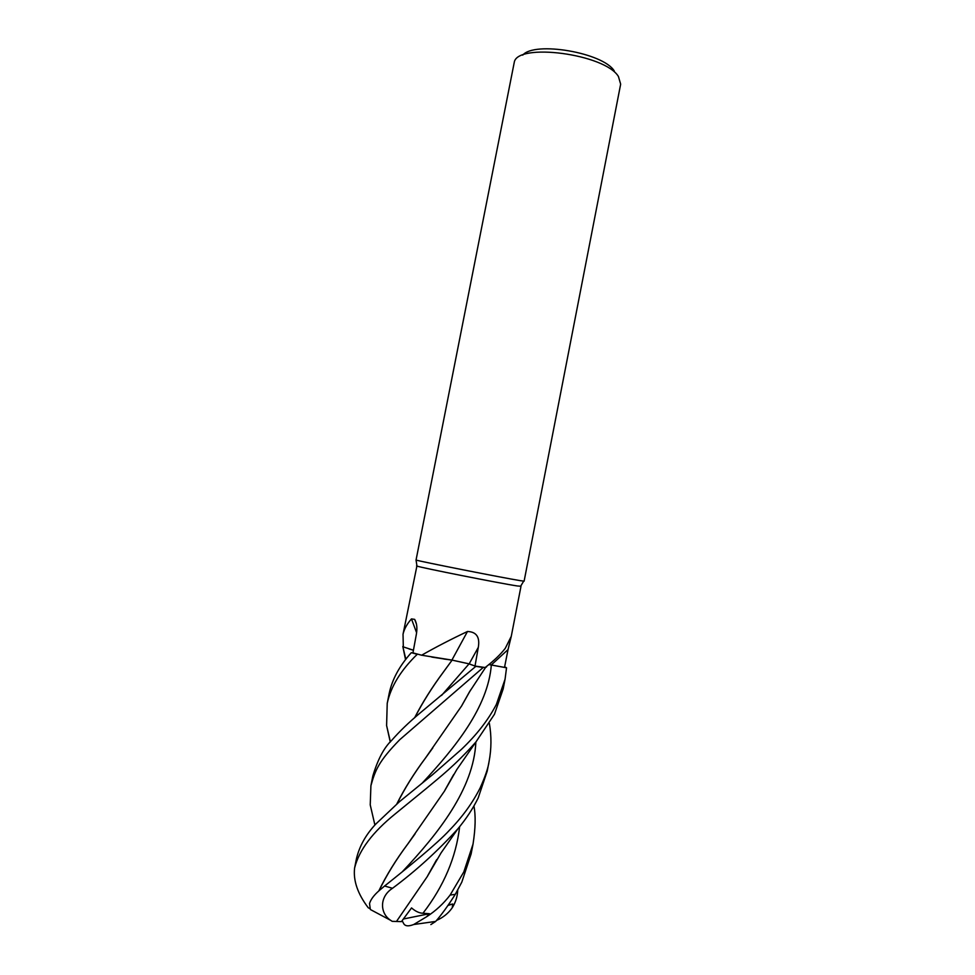 <?xml version="1.0" encoding="UTF-8"?>
<svg xmlns="http://www.w3.org/2000/svg" width="975" height="975" viewBox="0 0 975 975"><rect width="100%" height="100%" fill="white"/><g stroke="black" fill="none" stroke-linecap="round" stroke-linejoin="round"><path stroke-width="1.46" d="M486.013 667.241L485.331 667.363M452.692 660.258L469.048 663.853L475.837 666.364L484.551 667.448L475.837 666.364L469.024 663.89L475.837 666.364L420.006 713.066C408.952 722.304 399.47 731.433 391.597 740.464C384.004 747.691 377.764 759.513 372.852 775.917L370.914 785.704C375.204 770.262 378.653 761.329 399.726 739.72L483.21 667.473L484.526 667.436L475.008 666.047L478.298 647.388C480.053 637.114 476.446 631.812 467.476 631.495C451.315 639.112 436.032 647.022 421.627 655.212L412.949 652.872L416.337 634.396C417.446 628.205 416.886 623.208 414.655 619.381L411.462 618.906C407.014 623.939 404.198 629.058 403.028 634.25L416.934 565.866M414.631 717.734C422.443 702.524 432.059 687.265 443.467 671.946L452.083 660.172L431.791 657.089L452.12 660.112L421.627 655.212M417.239 654.298L411.316 652.677C399.482 665.852 392.108 679.465 389.183 693.493L387.221 703.365C390.768 686.644 400.774 670.288 417.239 654.298L411.316 652.677M413.437 650.24L409.086 648.96L413.437 650.24M520.662 586.219L517.384 585.975C501.187 583.586 420.018 567.499 416.971 566.073L416.569 565.89M413.437 650.203L403.321 646.912L403.028 634.25M510.961 636.931L505.269 648.326C500.419 654.578 493.703 660.977 485.136 667.522L484.526 667.436M520.418 580.673C503.685 577.992 419.153 561.283 416.045 560.052L514.239 62.449C516.884 42.339 605.012 53.905 618.43 76.501L620.661 84.167L524.111 581.173L520.418 580.673M614.262 70.98C603.428 52.723 534.324 40.84 522.734 55.148M467.476 631.495L451.913 660.063L469.158 663.865L475.008 666.047M451.913 660.063L443.832 659.015M469.048 663.853L452.12 660.112M416.605 632.726L411.462 618.906M412.949 652.872L421.005 655.054M488.768 664.56L504.514 667.412L488.816 664.523L491.315 664.95L508.036 649.594L504.514 667.412L506.464 667.777L491.034 664.95M511.18 636.736L508.036 649.594M486.44 666.473L485.684 667.314L486.513 666.949M506.537 667.79L504.66 666.79L506.537 667.79L505.062 679.197L496.36 704.45C488.292 719.94 476.604 734.967 461.273 749.519L432.644 774.638L399.336 801.803L375.728 824.119C365.82 834.722 359.385 846.276 356.436 858.768L354.656 867.787C359.117 850.078 372.669 832.089 395.35 813.796L426.282 788.519C440.152 776.843 454.508 765.997 475.873 742.048L494.447 714.297L503.173 688.947L505.062 679.197M422.065 783.278C455.398 747.447 487.902 707.314 491.339 664.999L506.464 667.777L504.648 666.79M390.28 742.048L386.6 725.546L387.221 703.365M374.424 822.985L370.232 804.887L370.914 785.704M405.551 659.661L402.809 646.474M473.923 805.996C475.8 815.575 475.508 828.275 473.033 844.094L463.795 871.967L450.121 895.062C443.528 903.667 435.703 910.894 426.623 916.756L429.427 913.721L422.967 913.258C419.287 913.136 415.472 911.357 411.548 907.92L401.444 921.619L392.169 921.338L390.853 920.437C380.165 913.855 378.8 897.183 392.498 888.286C416.008 870.785 437.763 851.004 457.775 828.957C466.172 818.866 472.972 808.555 478.164 798.013L487.183 771.225L489.084 761.475C488.256 767.666 485.27 776.502 480.127 787.983C472.607 802.852 462.394 816.928 449.463 830.225C437.397 843.46 406.624 868.518 384.613 886.007L378.946 890.809C373.925 895.245 370.78 899.474 369.525 903.496L370.342 909.504L390.853 920.437M430.865 924.58L435.667 921.424C441.383 914.964 447.915 905.946 455.288 894.343L461.821 882.107L471.096 854.039L473.033 844.094M414.85 717.539C422.589 702.451 432.144 687.241 443.528 671.897L450.694 662.074M475.837 666.364L483.259 667.473M396.837 920.936L427.221 876.659L436.751 859.572M427.708 875.684L436.13 860.572M469.889 691.178L462.101 705.01M432.803 747.922L425.758 757.685C414.204 773.151 404.625 788.519 397.02 803.79M396.801 803.973C404.381 788.763 413.997 773.358 425.673 757.758L461.626 705.937L470.669 689.886M489.377 723.45C491.558 736.186 491.461 748.873 489.084 761.475M379.007 890.76C386.563 875.111 396.24 859.426 408.038 843.68L415.094 833.857M444.99 790.067L453.034 775.649M370 908.59L368.27 907.798C357.752 893.941 353.182 880.754 354.571 868.237L354.656 867.787M378.8 890.943C386.173 875.587 395.887 859.852 407.94 843.777L444.454 791.127L453.777 774.418M457.726 890.138C457.458 896.452 455.654 902.314 452.278 907.713L452.717 904.008L448.281 904.91M401.444 921.619L392.169 921.338M452.717 904.008L447.903 905.458M426.623 916.744L413.741 924.507C408.562 926.506 405.234 926.238 403.735 923.678L402.139 920.693M452.278 907.713C448.403 913.27 443.198 917.487 436.69 920.363M429.427 913.721L403.394 918.998M469.158 663.865L478.298 647.388M455.288 894.343L450.121 895.062M392.498 888.286L384.613 886.007M441.48 695.528L469.024 663.89M422.967 913.258C443.869 886.08 456.093 857.22 459.639 826.69M402.541 871.516C438.031 833.808 473.728 789.019 475.861 742.06L456.836 769.519L444.454 791.127M416.971 566.073L416.045 560.052M416.52 624.268L414.655 619.381M485.684 667.302L469.207 692.323L461.626 705.937M520.553 586.402L523.673 581.161M511.241 636.48L520.979 586.377M390.402 741.89L386.6 725.546M427.221 876.659L441.078 852.893L457.775 828.957M370.232 804.887L374.9 825.033M402.821 646.547L405.844 659.283M354.571 868.237L354.693 867.555M413.741 924.507L435.667 921.424"/></g></svg>
